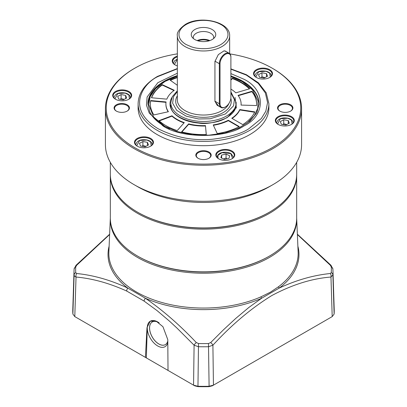 <?xml version="1.0" encoding="UTF-8"?>
<svg xmlns="http://www.w3.org/2000/svg" width="407" height="407" viewBox="0 0 407 407"><rect width="100%" height="100%" fill="white"/><g stroke="black" fill="none" stroke-linecap="round" stroke-linejoin="round"><path stroke-width="0.61" d="M230.896 76.562L242.221 81.583L252.411 89.723L258.028 100.997L257.748 108.277L254.395 115.608L247.359 122.868L237.423 128.76M169.551 128.749L164.779 126.297L153.602 116.972L148.748 104.533L150.239 96.586L155.637 88.578L165.033 81.436L177.345 76.165M171.952 97.41A33.511 19.348 0 0 0 179.802 117.623C185.099 120.63 191.417 122.451 198.758 123.092C206.476 124.405 215.954 122.578 227.198 117.623L236.345 107.784L235.043 97.41M171.968 115.761A37.597 21.708 0 0 0 176.913 119.292A37.597 21.708 0 0 0 184.285 122.599L177.223 130.596A53.129 30.673 180 0 1 165.934 125.631A53.129 30.673 180 0 1 158.944 120.645L171.968 115.761L171.968 116.163A37.597 21.708 0 0 0 176.913 119.689A37.597 21.708 0 0 0 184.01 122.904M162.21 84.636L174.282 90.278A37.597 21.708 0 0 0 166.829 99.155L151.465 97.751A53.129 30.673 180 0 1 162.21 84.636L162.21 85.038A53.129 30.673 0 0 0 151.608 97.761M256.558 105.545L241.046 105.077A37.597 21.708 0 0 0 241.097 103.943A37.597 21.708 0 0 0 238.044 95.37L251.902 91.29A53.129 30.673 180 0 1 256.629 103.943A53.129 30.673 180 0 1 256.558 105.545M217.252 133.567L213.232 124.908A37.597 21.708 0 0 0 228.296 120.258L239.296 126.608A53.129 30.673 180 0 1 217.252 133.567M254.818 111.879A53.129 30.673 180 0 1 242.76 124.603L231.761 118.254A37.597 21.708 0 0 0 239.815 109.559L254.818 111.879M153.902 114.932A53.129 30.673 180 0 1 150.371 103.943A53.129 30.673 180 0 1 150.697 100.544L166.061 101.948A37.597 21.708 0 0 0 165.903 103.943A37.597 21.708 0 0 0 168.401 111.722L153.902 114.932M206.283 134.569A53.129 30.673 180 0 1 181.593 131.883L188.65 123.881A37.597 21.708 0 0 0 205.469 125.615L206.283 134.569M230.896 79.584L232.438 78.215A53.129 30.673 180 0 1 249.674 88.767L235.816 92.847A37.597 21.708 0 0 0 230.896 89.072M177.345 85.292L170.065 80.103A53.129 30.673 180 0 1 177.345 77.244M173.947 90.522L162.21 85.038M171.968 116.163L159.264 120.925M241.076 105.077A37.597 21.708 0 0 0 241.097 104.34L241.097 103.943M256.629 104.141A53.129 30.673 0 0 0 251.902 91.692L251.902 91.29M251.902 91.692L238.283 95.696M213.405 125.28A37.597 21.708 0 0 0 228.296 120.66L228.296 120.258M238.929 126.796L228.296 120.66M239.815 109.559L239.815 109.961L254.64 112.251M232.087 118.442A37.597 21.708 0 0 0 239.815 109.961M150.697 100.544L150.697 100.946L166.005 102.345M150.697 100.946A53.129 30.673 0 0 0 150.371 104.141M165.903 103.943L165.903 104.34A37.597 21.708 0 0 0 168.172 111.767M181.878 131.96L188.65 124.283L188.65 123.881M205.469 125.615L206.242 134.575M188.65 124.283A37.597 21.708 0 0 0 205.469 126.017M249.364 88.858A53.129 30.673 0 0 0 232.438 78.617L232.438 78.215M230.896 79.986L232.438 78.617M177.345 77.64A53.129 30.673 0 0 0 170.406 80.347M110.328 174.745L110.322 218.06A93.178 53.795 0 0 0 137.612 256.1L138.192 256.43A92.358 53.322 0 0 0 138.192 256.435A92.358 53.322 0 0 0 268.808 256.43A92.358 53.322 180 0 1 138.187 256.43A92.358 53.322 0 0 0 138.192 256.43L137.612 256.1A93.178 53.795 0 0 0 269.388 256.1A93.178 53.795 0 0 0 296.678 218.06L296.672 174.745M230.896 73.606L243.956 79.248C265.802 89.85 265.802 115.364 243.956 125.961C225.595 138.573 181.405 138.573 163.044 125.961L149.272 113.141L146.459 105.184L147.12 96.983L157.85 82.692L177.345 73.224M296.678 162.332L296.678 174.145A93.178 53.795 180 0 1 269.388 212.184L268.925 212.454A92.526 53.419 180 0 1 138.075 212.454L137.612 212.184A93.178 53.795 180 0 1 110.322 174.145L110.322 162.332M268.925 212.454L269.388 212.184A93.178 53.795 180 0 1 137.612 212.184M229.945 53.902A97.263 56.156 180 0 1 272.278 68.239L272.853 68.569A98.082 56.629 180 0 1 272.858 68.569A98.082 56.629 180 0 1 301.582 108.613L301.582 144.648A98.082 56.629 180 0 1 272.858 184.692L269.388 186.691A93.178 53.795 180 0 1 137.612 186.691L134.147 184.692A98.082 56.629 180 0 1 134.142 184.692A98.082 56.629 180 0 1 105.418 144.648L105.418 108.613A98.082 56.629 180 0 1 134.142 68.569L134.722 68.239A97.263 56.156 180 0 1 177.345 53.856M272.858 184.692A98.082 56.629 180 0 1 134.147 184.692M137.444 146.286A8.99 5.189 180 0 1 134.982 142.715A8.99 5.189 180 0 1 140.532 137.917A8.99 5.189 180 0 1 150.331 139.041A8.99 5.189 180 0 1 152.961 142.715A8.99 5.189 180 0 1 150.498 146.286M115.654 99.333A8.99 5.189 180 0 1 113.192 95.767A8.99 5.189 180 0 1 118.742 90.97A8.99 5.189 180 0 1 128.541 92.094A8.99 5.189 180 0 1 131.171 95.767A8.99 5.189 180 0 1 128.709 99.333M175.183 64.967A8.99 5.189 180 0 1 172.721 61.396A8.99 5.189 180 0 1 175.351 57.728A8.99 5.189 180 0 1 177.345 56.858M256.502 77.544A8.99 5.189 180 0 1 254.039 73.977A8.99 5.189 180 0 1 259.59 69.18A8.99 5.189 180 0 1 269.388 70.304A8.99 5.189 180 0 1 272.018 73.977A8.99 5.189 180 0 1 269.556 77.544M278.291 124.496A8.99 5.189 180 0 1 275.829 120.925A8.99 5.189 180 0 1 278.459 117.257A8.99 5.189 180 0 1 291.178 117.257A8.99 5.189 180 0 1 293.808 120.925A8.99 5.189 180 0 1 291.346 124.496M218.763 158.862A8.99 5.189 180 0 1 216.3 155.296A8.99 5.189 180 0 1 221.851 150.498A8.99 5.189 180 0 1 231.649 151.623A8.99 5.189 180 0 1 234.279 155.296A8.99 5.189 180 0 1 231.817 158.862M301.582 108.613A98.082 56.629 180 0 1 241.036 160.928A98.082 56.629 180 0 1 134.147 148.652A98.082 56.629 180 0 1 105.418 108.613M137.266 146.184L137.266 146.184A9.483 5.474 180 0 1 137.266 138.441A9.483 5.474 180 0 1 150.676 138.441A9.483 5.474 180 0 1 150.676 146.184A9.483 5.474 180 0 1 137.266 146.184M115.476 99.237L115.476 99.237A9.483 5.474 180 0 1 115.476 91.494A9.483 5.474 180 0 1 128.887 91.494A9.483 5.474 180 0 1 128.887 99.237A9.483 5.474 180 0 1 115.476 99.237M177.345 65.853A9.483 5.474 180 0 1 175.005 64.866A9.483 5.474 180 0 1 175.005 57.122A9.483 5.474 180 0 1 177.345 56.135M256.324 77.447L256.324 77.447A9.483 5.474 180 0 1 256.324 69.704A9.483 5.474 180 0 1 269.734 69.704A9.483 5.474 180 0 1 269.734 77.447A9.483 5.474 180 0 1 256.324 77.447M278.113 116.651A9.483 5.474 180 0 1 291.524 116.651A9.483 5.474 180 0 1 291.524 124.394L291.524 124.394A9.483 5.474 180 0 1 278.113 124.394A9.483 5.474 180 0 1 278.113 116.651M218.584 158.766L218.584 158.766A9.483 5.474 180 0 1 218.584 151.022A9.483 5.474 180 0 1 231.995 151.022A9.483 5.474 180 0 1 231.995 158.766A9.483 5.474 180 0 1 218.584 158.766M272.858 68.569L272.278 68.239A97.263 56.156 180 0 1 272.278 147.655A97.263 56.156 180 0 1 134.722 147.655A97.263 56.156 180 0 1 134.722 68.239M268.89 103.673L268.89 107.947A65.39 37.749 180 0 1 228.525 142.821A65.39 37.749 180 0 1 157.265 134.641A65.39 37.749 180 0 1 138.11 107.947L138.11 103.673A65.39 37.749 180 0 0 157.265 130.367A65.39 37.749 180 0 0 249.735 130.367A65.39 37.749 180 0 0 268.89 103.673L266.203 92.765L258.465 82.865L246.372 74.705L230.896 68.875M198.067 158.272L198.067 158.272A7.682 4.436 180 0 1 198.067 151.999A7.682 4.436 180 0 1 208.933 151.999A7.682 4.436 180 0 1 208.933 158.272A7.682 4.436 180 0 1 198.067 158.272M208.755 158.369A7.194 4.151 0 0 0 210.694 155.535A7.194 4.151 0 0 0 208.588 152.6A7.194 4.151 0 0 0 200.748 151.699A7.194 4.151 0 0 0 196.306 155.535A7.194 4.151 0 0 0 198.245 158.369M279.802 111.08L279.802 111.08A7.682 4.436 180 0 1 279.802 104.808A7.682 4.436 180 0 1 290.669 104.808A7.682 4.436 180 0 1 290.669 111.08A7.682 4.436 180 0 1 279.802 111.08M290.491 111.182A7.194 4.151 0 0 0 292.43 108.343A7.194 4.151 0 0 0 290.323 105.408A7.194 4.151 0 0 0 282.483 104.507A7.194 4.151 0 0 0 278.042 108.343A7.194 4.151 0 0 0 279.98 111.182M127.02 111.182A7.194 4.151 0 0 0 128.958 108.343A7.194 4.151 0 0 0 126.852 105.408A7.194 4.151 0 0 0 116.677 105.408A7.194 4.151 0 0 0 114.57 108.343A7.194 4.151 0 0 0 116.509 111.182M116.331 104.808A7.682 4.436 180 0 1 127.198 104.808A7.682 4.436 180 0 1 127.198 111.08L127.198 111.08A7.682 4.436 180 0 1 116.331 111.08A7.682 4.436 180 0 1 116.331 104.808M137.612 186.691L134.142 184.692M142.903 141.529L147.42 142.323L148.484 144.973L145.034 146.835L140.522 146.042L139.459 143.391L142.903 141.529L142.903 145.533L141.941 146.291M142.903 145.533L145.971 146.332M147.42 142.323L147.42 145.548M226.063 154.075L229.706 155.81L228.932 158.491L224.516 159.447L220.869 157.718L221.647 155.031L226.063 154.075L226.063 158.079L223.438 158.934M226.063 158.079L227.192 158.867M221.647 158.084L221.647 155.031M118.732 99.089L117.669 96.439L121.113 94.582L121.113 98.586L120.151 99.344M121.113 98.586L124.181 99.379M121.113 94.582L125.631 95.375L126.694 98.026L123.25 99.888L118.732 99.094M125.631 95.375L125.631 98.601M283.75 119.739L288.268 120.533L289.331 123.184L285.887 125.046L281.369 124.252L280.306 121.601L283.75 119.739L283.75 123.743L282.789 124.501M283.75 123.743L286.818 124.542M288.268 120.533L288.268 123.759M261.966 72.792L266.478 73.586L267.541 76.236L264.097 78.098L259.58 77.305L258.516 74.654L261.966 72.792L261.966 76.796L260.999 77.554M261.966 76.796L265.028 77.589M266.478 73.586L266.478 76.811M177.345 62.439L177.345 61.991M218.722 106.151L214.942 101.501L214.942 61.462L218.32 54.619L224.109 50.804L226.501 51.72M220.838 44.546C217.918 46.205 214.565 47.375 210.78 48.051C207.509 48.54 207.499 48.672 201.989 48.662C195.838 48.285 194.48 47.705 191.743 46.958L186.162 44.546A24.522 14.159 180 0 1 186.162 24.522A24.522 14.159 180 0 1 220.838 24.522C226.785 27.35 233.389 36.828 220.838 44.546M217.14 105.235L214.942 101.201L219.337 103.739A8.176 4.721 -60 0 0 221.026 107.484L217.14 105.235M194.831 39.54A12.261 7.077 180 0 1 192.308 37.424A12.261 7.077 180 0 1 196.545 28.704A12.261 7.077 180 0 1 212.169 29.528A12.261 7.077 180 0 1 214.693 37.424A12.261 7.077 180 0 1 194.831 39.54M213.502 38.629A10.216 5.896 0 0 0 213.716 37.424A10.216 5.896 0 0 0 210.724 33.252A10.216 5.896 0 0 0 199.588 31.975A10.216 5.896 0 0 0 193.284 37.424A10.216 5.896 0 0 0 193.498 38.629M209.849 40.588A10.216 5.896 0 0 0 197.151 40.588M209.061 40.842A9.809 5.662 0 0 0 197.939 40.842M223.906 50.855L225.315 51.038L229.202 53.281A8.176 4.721 -60 0 1 230.896 57.026L230.896 97.466A7.682 4.436 -60 0 1 225.463 106.878A7.682 4.436 -60 0 1 220.029 103.739L220.029 63.696A7.682 4.436 -60 0 1 225.463 54.289A7.682 4.436 -60 0 1 230.896 57.423M225.463 106.878L225.117 107.077A8.176 4.721 -60 0 1 221.026 107.484M214.952 61.167L219.337 63.696L219.337 103.739L220.029 103.739M220.029 63.696L219.337 63.696A8.176 4.721 -60 0 1 222.904 55.474A8.176 4.721 -60 0 1 229.202 53.281M72.884 314.092L74.796 316.6L76.033 277.04A3.271 2.427 96.9 0 1 76.709 273.519L75.743 272.649A3.271 2.666 -3.9 0 0 74.11 274.928A129.487 74.761 -0 0 1 74.033 270.635L74.115 269.032L76.017 265.288A3.271 1.058 44.7 0 1 76.709 265.227L75.743 266.906A3.271 2.666 3.9 0 0 74.115 269.032L74.115 269.032A3.271 2.666 3.9 0 0 74.11 269.108A129.487 74.761 -0 0 0 74.033 270.635L72.787 309.462A130.733 75.478 -0 0 0 72.884 314.092L74.11 274.928C74.145 275.829 74.786 276.531 76.033 277.04C92.389 278.485 109.285 283.16 126.725 291.061L144.078 301.083A3.271 1.74 -56.2 0 1 145.396 298.255A95.477 55.123 180 0 0 261.604 298.255L279.258 288.064A1.633 1.058 53 0 1 278.612 286.665L270.436 292.155L261.106 296.774A1.633 0.814 -113.9 0 0 261.604 298.255L248.799 307.509L235.704 318.462L223.555 329.726L210.684 342.572L208.476 343.539L209.101 386.268L213.446 385.164L332.204 316.6L334.116 314.092A130.733 75.478 -0 0 0 334.213 309.462L332.967 270.635A129.487 74.761 -0 0 0 332.89 269.108A3.271 2.666 176.1 0 0 332.885 269.032L332.885 269.032A3.271 2.666 176.1 0 0 331.257 266.906L330.291 265.227A3.271 1.058 -44.7 0 1 330.983 265.288L297.369 234.203M144.078 301.083L157.056 310.602L169.602 321.255L177.055 328.159L194.098 345.207L198.458 346.723L198.524 343.539L196.316 342.572C179.691 324.979 162.714 310.205 145.396 298.255L127.737 288.059A3.271 2.025 116 0 0 126.725 291.061M296.678 218.066A93.208 53.81 180 0 1 296.678 218.091A93.208 53.81 180 0 1 269.409 257.468A93.208 53.81 180 0 1 166.768 268.879A93.208 53.81 180 0 1 110.322 218.091A93.208 53.81 180 0 1 110.322 218.066M158.608 322.512A13.08 7.55 -120 0 0 152.416 321.881A13.08 7.55 -120 0 0 149.547 327.961A13.08 7.55 -120 0 0 158.796 343.976A13.08 7.55 -120 0 0 165.491 344.531A13.08 7.55 -120 0 0 167.796 340.934M159.127 322.883A14.713 8.496 -120 0 0 158.053 322.156A14.713 8.496 -120 0 0 157.677 321.927A14.713 8.496 -120 0 0 147.273 327.935A14.713 8.496 -120 0 0 157.677 345.955A14.713 8.496 -120 0 0 167.811 342.521M165.512 344.515A13.08 7.55 60 0 1 165.374 344.602A13.08 7.55 60 0 1 155.296 341.097A13.08 7.55 60 0 1 149.588 327.935A13.08 7.55 60 0 1 152.294 321.947A13.08 7.55 60 0 1 152.437 321.871M169.012 370.996L145.416 357.371L146.993 327.65L150.219 321.225L156.217 321.194L162.948 326.709L167.791 339.657L168.015 370.421L193.554 385.164L197.899 386.268A130.733 75.478 -0 0 0 209.101 386.268L209.035 386.65A129.141 74.557 180 0 1 197.965 386.65L194.683 385.816L193.554 385.164L194.098 345.207A3.271 1.094 -43.8 0 1 196.316 342.572M150.269 321.194A14.713 8.496 -120 0 0 147.283 327.487L146.347 357.911M210.684 342.572A3.271 1.094 43.8 0 1 212.902 345.207L208.542 346.723A129.487 74.761 -0 0 1 198.458 346.723L197.965 386.65M74.796 316.6L145.416 357.371M332.204 316.6L330.967 277.04C311.91 278.505 292.201 284.671 271.835 295.538C251.307 308.196 231.664 324.75 212.902 345.207L213.446 385.164L212.317 385.816L209.035 386.65M76.709 273.519C93.498 275.203 110.506 280.052 127.737 288.059A95.477 55.123 180 0 1 109.117 246.184M330.983 265.288L332.885 269.032L332.967 270.635A129.487 74.761 -0 0 1 332.89 274.928A3.271 2.666 3.9 0 0 331.257 272.649L330.291 273.519A3.271 2.427 -96.9 0 1 330.967 277.04L332.89 274.928L334.116 314.092M76.709 265.227L109.615 234.529M330.291 265.227L297.385 234.534M297.883 246.184A95.477 55.123 180 0 1 279.263 288.059C296.433 280.067 313.441 275.218 330.291 273.519M110.322 175.351A93.178 53.795 0 0 0 137.612 213.39A93.178 53.795 0 0 0 269.388 213.39A93.178 53.795 0 0 0 296.678 175.351M230.896 69.159L246.316 75.081L258.236 83.369L265.354 92.933L267.582 102.544L265.812 111.238L261.34 118.529L248.809 128.765C241.539 133.664 229.456 137.149 212.561 139.23C193.696 141.036 175.57 137.546 158.191 128.765C125.27 109.045 143.111 83.043 158.191 76.445L177.345 68.829M230.896 76.023A55.581 32.087 180 0 1 242.801 81.252A55.581 32.087 180 0 1 259.081 103.943L256.771 112.831L249.903 121.144L238.945 128.068L224.857 132.906L208.898 135.19L192.46 134.707L176.994 131.507L163.858 125.88C156.944 121.83 152.238 117.155 149.74 111.854L147.919 103.943A55.581 32.087 180 0 1 177.345 75.626M136.716 145.782L139.632 140.466L146.937 140.039L150.605 141.855L151.226 145.782M152.142 144.877L152.142 144.516A8.176 4.721 180 0 1 152.116 144.912M135.826 144.912A8.176 4.721 180 0 1 135.796 144.516L135.796 144.877M218.035 158.359L217.923 155.342L222.003 152.701L230.779 153.592L232.545 158.359M233.46 157.458L233.46 157.097A8.176 4.721 180 0 1 233.435 157.494M217.145 157.494A8.176 4.721 180 0 1 217.114 157.097L217.114 157.458M114.927 98.83L117.842 93.518L125.153 93.091L128.816 94.907L129.436 98.83M130.357 97.929L130.357 97.568A8.176 4.721 180 0 1 130.326 97.965M114.036 97.965A8.176 4.721 180 0 1 114.006 97.568L114.006 97.929M277.564 123.993L280.479 118.676L287.79 118.249L291.453 120.065L292.073 123.993M292.994 123.087L292.994 122.726A8.176 4.721 180 0 1 292.964 123.123M276.674 123.123A8.176 4.721 180 0 1 276.643 122.726L276.643 123.087M255.774 77.04L258.689 71.729L266 71.301L269.663 73.118L270.284 77.04M271.204 76.14L271.204 75.778A8.176 4.721 180 0 1 271.174 76.175M254.884 76.175A8.176 4.721 180 0 1 254.858 75.778L254.858 76.14M174.455 64.464L177.345 59.157M173.565 63.594A8.176 4.721 180 0 1 173.54 63.197L174.455 60.928L177.345 59.051M230.896 92.821L234.427 99.623L233.537 105.83L225.463 113.95L210.236 118.778L198.55 118.971L186.208 116.168L176.719 110.353L172.614 103.169L173.519 96.586L177.345 91.6M230.896 91.855L236.192 102.605A32.692 18.875 180 0 1 226.618 115.954A32.692 18.875 180 0 1 180.382 115.954A32.692 18.875 180 0 1 170.808 102.605L172.324 96.647L177.345 90.792M230.84 98.392A27.788 16.046 180 0 1 223.153 112.617A27.788 16.046 180 0 1 188.619 114.82A27.788 16.046 180 0 1 177.345 95.849M229.655 53.612L229.655 35.867A26.155 15.1 180 0 1 221.993 46.546A26.155 15.1 180 0 1 185.007 46.546A26.155 15.1 180 0 1 177.345 35.867L177.345 99.934A26.155 15.1 0 0 0 185.007 110.612A26.155 15.1 0 0 0 221.993 110.612A26.155 15.1 0 0 0 228.973 103.368M110.322 218.091L108.867 252.055A94.663 54.65 -0 0 0 160.577 302.116A94.663 54.65 -0 0 0 261.106 296.774M278.612 286.665A94.663 54.65 -0 0 0 298.133 252.055L296.678 218.091M147.283 327.487L146.993 327.65M75.743 266.906A127.854 73.815 -0 0 0 75.743 272.649M198.524 343.539A127.854 73.815 -0 0 0 208.476 343.539M331.257 272.649A127.854 73.815 -0 0 0 331.257 266.906M259.081 104.609C258.811 95.559 253.327 87.871 242.633 81.542L230.896 76.368M236.192 104.609C236.116 109.534 232.982 113.858 226.785 117.582C208.013 129.782 168.997 120.131 170.808 104.609M177.345 75.972L165.359 80.983L156.054 87.678L150.081 95.62L147.924 104.268M268.808 256.43L269.388 256.1M177.345 68.549L157.534 76.379C144.928 83.822 138.451 92.918 138.11 103.673M152.142 144.516C151.948 142.333 150.244 140.817 147.034 139.977C140.802 139.036 137.057 140.547 135.796 144.516M233.46 157.097L230.983 153.571C226.663 151.262 218.045 151.567 217.114 157.097M130.357 97.568C130.159 95.386 128.454 93.869 125.244 93.025C119.012 92.084 115.267 93.6 114.006 97.568M292.994 122.726C292.796 120.543 291.091 119.032 287.881 118.188C281.649 117.247 277.905 118.758 276.643 122.726M271.204 75.778C271.006 73.596 269.302 72.08 266.092 71.24C259.864 70.294 256.115 71.81 254.858 75.778M173.54 63.558L173.54 63.197M229.655 35.867C230.413 21.815 200.28 15.049 185.343 24.44C179.258 28.917 176.592 32.728 177.345 35.867M76.017 265.288L109.631 234.203"/></g></svg>
